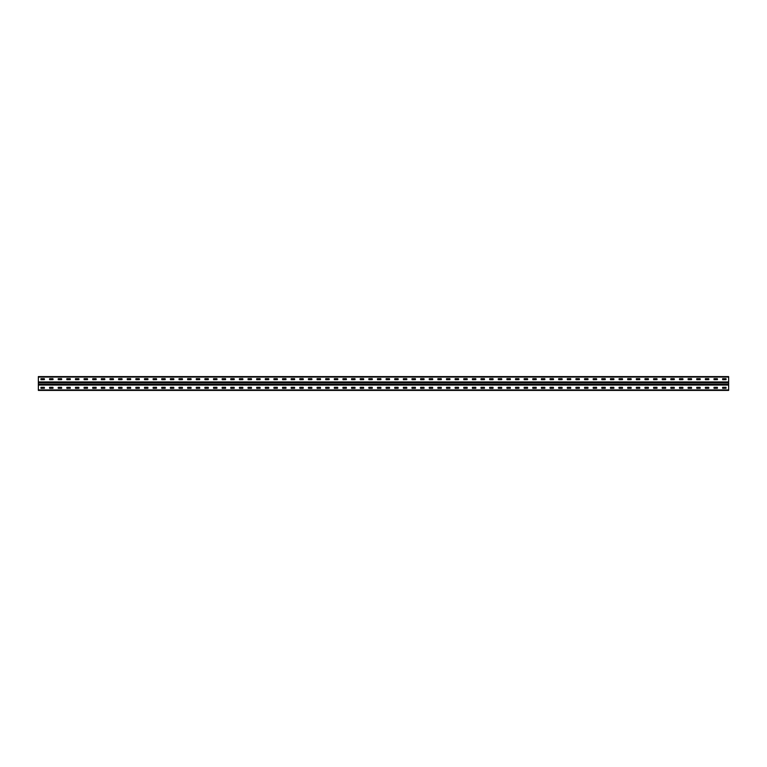 <?xml version="1.0" encoding="UTF-8"?>
<svg xmlns="http://www.w3.org/2000/svg" width="767" height="767" viewBox="0 0 767 767"><rect width="100%" height="100%" fill="white"/><g stroke="black" fill="none" stroke-linecap="round" stroke-linejoin="round"><path stroke-width="1.15" d="M728.65 381.947L728.65 390.403L38.35 390.403L38.35 376.597L728.65 376.597L728.65 381.947L38.35 381.947M722.667 387.297L726.004 387.297L726.061 388.275L722.667 388.332L722.61 387.354M714.039 387.297L717.375 387.297L717.433 388.275L714.039 388.332L713.981 387.354M705.41 387.297L708.746 387.297L708.804 388.275L705.41 388.332L705.352 387.354M696.781 387.297L700.118 387.297L700.175 388.275L696.781 388.332L696.724 387.354M688.152 387.297L691.489 387.297L691.546 388.275L688.152 388.332L688.095 387.354M679.524 387.297L682.86 387.297L682.918 388.275L679.524 388.332L679.466 387.354M670.895 387.297L674.231 387.297L674.289 388.275L670.895 388.332L670.837 387.354M662.266 387.297L665.603 387.297L665.66 388.275L662.266 388.332L662.209 387.354M653.637 387.297L656.974 387.297L657.031 388.275L653.637 388.332L653.58 387.354M645.009 387.297L648.345 387.297L648.403 388.275L645.009 388.332L644.951 387.354M636.38 387.297L639.716 387.297L639.774 388.275L636.38 388.332L636.322 387.354M627.751 387.297L631.088 387.297L631.145 388.275L627.751 388.332L627.694 387.354M619.122 387.297L622.459 387.297L622.516 388.275L619.122 388.332L619.065 387.354M610.494 387.297L613.83 387.297L613.888 388.275L610.494 388.332L610.436 387.354M601.865 387.297L605.201 387.297L605.259 388.275L601.865 388.332L601.807 387.354M593.236 387.297L596.573 387.297L596.63 388.275L593.236 388.332L593.179 387.354M584.607 387.297L587.944 387.297L588.001 388.275L584.607 388.332L584.55 387.354M575.979 387.297L579.315 387.297L579.373 388.275L575.979 388.332L575.921 387.354M567.35 387.297L570.686 387.297L570.744 388.275L567.35 388.332L567.292 387.354M558.721 387.297L562.058 387.297L562.115 388.275L558.721 388.332L558.664 387.354M550.092 387.297L553.429 387.297L553.486 388.275L550.092 388.332L550.035 387.354M541.464 387.297L544.8 387.297L544.858 388.275L541.464 388.332L541.406 387.354M532.835 387.297L536.171 387.297L536.229 388.275L532.835 388.332L532.777 387.354M524.206 387.297L527.543 387.297L527.6 388.275L524.206 388.332L524.149 387.354M515.577 387.297L518.914 387.297L518.971 388.275L515.577 388.332L515.52 387.354M506.949 387.297L510.285 387.297L510.343 388.275L506.949 388.332L506.891 387.354M498.32 387.297L501.656 387.297L501.714 388.275L498.32 388.332L498.262 387.354M489.691 387.297L493.028 387.297L493.028 388.332L489.691 388.332L489.634 387.354M481.062 387.297L484.399 387.297L484.456 388.275L481.062 388.332L481.005 387.354M472.434 387.297L475.77 387.297L475.828 388.275L472.434 388.332L472.376 387.354M463.805 387.297L467.141 387.297L467.199 388.275L463.805 388.332L463.747 387.354M455.176 387.297L458.513 387.297L458.57 388.275L455.176 388.332L455.119 387.354M446.547 387.297L449.884 387.297L449.941 388.275L446.547 388.332L446.49 387.354M437.919 387.297L441.255 387.297L441.313 388.275L437.919 388.332L437.861 387.354M429.29 387.297L432.626 387.297L432.684 388.275L429.29 388.332L429.232 387.354M420.661 387.297L423.998 387.297L424.055 388.275L420.661 388.332L420.604 387.354M412.032 387.297L415.369 387.297L415.426 388.275L412.032 388.332L411.975 387.354M403.404 387.297L406.74 387.297L406.798 388.275L403.404 388.332L403.346 387.354M394.775 387.297L398.111 387.297L398.169 388.275L394.775 388.332L394.717 387.354M386.146 387.297L389.483 387.297L389.54 388.275L386.146 388.332L386.089 387.354M377.517 387.297L380.854 387.297L380.911 388.275L377.517 388.332L377.46 387.354M368.889 387.297L372.225 387.297L372.283 388.275L368.889 388.332L368.831 387.354M360.26 387.297L363.596 387.297L363.654 388.275L360.26 388.332L360.202 387.354M351.631 387.297L354.968 387.297L355.025 388.275L351.631 388.332L351.574 387.354M343.002 387.297L346.339 387.297L346.396 388.275L343.002 388.332L342.945 387.354M334.374 387.297L337.71 387.297L337.768 388.275L334.374 388.332L334.316 387.354M325.745 387.297L329.081 387.297L329.139 388.275L325.745 388.332L325.687 387.354M317.116 387.297L320.453 387.297L320.51 388.275L317.116 388.332L317.059 387.354M308.487 387.297L311.824 387.297L311.881 388.275L308.487 388.332L308.43 387.354M299.859 387.297L303.195 387.297L303.253 388.275L299.859 388.332L299.801 387.354M291.23 387.297L294.566 387.297L294.624 388.275L291.23 388.332L291.172 387.354M282.601 387.297L285.938 387.297L285.995 388.275L282.601 388.332L282.544 387.354M273.972 387.297L277.309 387.297L277.366 388.275L273.972 388.332L273.915 387.354M265.344 387.297L268.68 387.297L268.738 388.275L265.344 388.332L265.286 387.354M256.715 387.297L260.051 387.297L260.109 388.275L256.715 388.332L256.657 387.354M248.086 387.297L251.423 387.297L251.48 388.275L248.086 388.332L248.029 387.354M239.457 387.297L242.794 387.297L242.851 388.275L239.457 388.332L239.4 387.354M230.829 387.297L234.165 387.297L234.223 388.275L230.829 388.332L230.771 387.354M222.2 387.297L225.536 387.297L225.594 388.275L222.2 388.332L222.142 387.354M213.571 387.297L216.908 387.297L216.965 388.275L213.571 388.332L213.514 387.354M204.942 387.297L208.279 387.297L208.336 388.275L204.942 388.332L204.885 387.354M196.314 387.297L199.65 387.297L199.708 388.275L196.314 388.332L196.256 387.354M187.685 387.297L191.021 387.297L191.079 388.275L187.685 388.332L187.627 387.354M179.056 387.297L182.393 387.297L182.45 388.275L179.056 388.332L178.999 387.354M170.427 387.297L173.764 387.297L173.821 388.275L170.427 388.332L170.37 387.354M161.799 387.297L165.135 387.297L165.193 388.275L161.799 388.332L161.741 387.354M153.17 387.297L156.506 387.297L156.564 388.275L153.17 388.332L153.112 387.354M144.541 387.297L147.878 387.297L147.935 388.275L144.541 388.332L144.484 387.354M135.912 387.297L139.249 387.297L139.306 388.275L135.912 388.332L135.855 387.354M127.284 387.297L130.62 387.297L130.678 388.275L127.284 388.332L127.226 387.354M118.655 387.297L121.991 387.297L122.049 388.275L118.655 388.332L118.597 387.354M110.026 387.297L113.363 387.297L113.42 388.275L110.026 388.332L109.969 387.354M101.397 387.297L104.734 387.297L104.791 388.275L101.397 388.332L101.34 387.354M92.769 387.297L96.105 387.297L96.163 388.275L92.769 388.332L92.711 387.354M84.14 387.297L87.476 387.297L87.534 388.275L84.14 388.332L84.082 387.354M75.511 387.297L78.848 387.297L78.905 388.275L75.511 388.332L75.454 387.354M66.882 387.297L70.219 387.297L70.276 388.275L66.882 388.332L66.825 387.354M58.254 387.297L61.59 387.297L61.648 388.275L58.254 388.332L58.196 387.354M49.625 387.297L52.961 387.297L53.019 388.275L49.625 388.332L49.567 387.354M40.996 387.297L44.333 387.297L44.39 388.275L40.996 388.332L40.939 387.354M722.667 378.668L726.004 378.668L726.061 379.646L722.667 379.703L722.61 378.725M714.039 378.668L717.375 378.668L717.433 379.646L714.039 379.703L713.981 378.725M705.41 378.668L708.746 378.668L708.804 379.646L705.41 379.703L705.352 378.725M696.781 378.668L700.118 378.668L700.175 379.646L696.781 379.703L696.724 378.725M688.152 378.668L691.489 378.668L691.546 379.646L688.152 379.703L688.095 378.725M679.524 378.668L682.86 378.668L682.918 379.646L679.524 379.703L679.466 378.725M670.895 378.668L674.231 378.668L674.289 379.646L670.895 379.703L670.837 378.725M662.266 378.668L665.603 378.668L665.66 379.646L662.266 379.703L662.209 378.725M653.637 378.668L656.974 378.668L657.031 379.646L653.637 379.703L653.58 378.725M645.009 378.668L648.345 378.668L648.403 379.646L645.009 379.703L644.951 378.725M636.38 378.668L639.716 378.668L639.774 379.646L636.38 379.703L636.322 378.725M627.751 378.668L631.088 378.668L631.145 379.646L627.751 379.703L627.694 378.725M619.122 378.668L622.459 378.668L622.516 379.646L619.122 379.703L619.065 378.725M610.494 378.668L613.83 378.668L613.888 379.646L610.494 379.703L610.436 378.725M601.865 378.668L605.201 378.668L605.259 379.646L601.865 379.703L601.807 378.725M593.236 378.668L596.573 378.668L596.63 379.646L593.236 379.703L593.179 378.725M584.607 378.668L587.944 378.668L588.001 379.646L584.607 379.703L584.55 378.725M575.979 378.668L579.315 378.668L579.373 379.646L575.979 379.703L575.921 378.725M567.35 378.668L570.686 378.668L570.744 379.646L567.35 379.703L567.292 378.725M558.721 378.668L562.058 378.668L562.115 379.646L558.721 379.703L558.664 378.725M550.092 378.668L553.429 378.668L553.486 379.646L550.092 379.703L550.035 378.725M541.464 378.668L544.8 378.668L544.858 379.646L541.464 379.703L541.406 378.725M532.835 378.668L536.171 378.668L536.229 379.646L532.835 379.703L532.777 378.725M524.206 378.668L527.543 378.668L527.6 379.646L524.206 379.703L524.149 378.725M515.577 378.668L518.914 378.668L518.971 379.646L515.577 379.703L515.52 378.725M506.949 378.668L510.285 378.668L510.343 379.646L506.949 379.703L506.891 378.725M498.32 378.668L501.656 378.668L501.714 379.646L498.32 379.703L498.262 378.725M489.691 378.668L493.028 378.668L493.028 379.703L489.691 379.703L489.634 378.725M481.062 378.668L484.399 378.668L484.456 379.646L481.062 379.703L481.005 378.725M472.434 378.668L475.77 378.668L475.828 379.646L472.434 379.703L472.376 378.725M463.805 378.668L467.141 378.668L467.199 379.646L463.805 379.703L463.747 378.725M455.176 378.668L458.513 378.668L458.57 379.646L455.176 379.703L455.119 378.725M446.547 378.668L449.884 378.668L449.941 379.646L446.547 379.703L446.49 378.725M437.919 378.668L441.255 378.668L441.313 379.646L437.919 379.703L437.861 378.725M429.29 378.668L432.626 378.668L432.684 379.646L429.29 379.703L429.232 378.725M420.661 378.668L423.998 378.668L424.055 379.646L420.661 379.703L420.604 378.725M412.032 378.668L415.369 378.668L415.426 379.646L412.032 379.703L411.975 378.725M403.404 378.668L406.74 378.668L406.798 379.646L403.404 379.703L403.346 378.725M394.775 378.668L398.111 378.668L398.169 379.646L394.775 379.703L394.717 378.725M386.146 378.668L389.483 378.668L389.54 379.646L386.146 379.703L386.089 378.725M377.517 378.668L380.854 378.668L380.911 379.646L377.517 379.703L377.46 378.725M368.889 378.668L372.225 378.668L372.283 379.646L368.889 379.703L368.831 378.725M360.26 378.668L363.596 378.668L363.654 379.646L360.26 379.703L360.202 378.725M351.631 378.668L354.968 378.668L355.025 379.646L351.631 379.703L351.574 378.725M343.002 378.668L346.339 378.668L346.396 379.646L343.002 379.703L342.945 378.725M334.374 378.668L337.71 378.668L337.768 379.646L334.374 379.703L334.316 378.725M325.745 378.668L329.081 378.668L329.139 379.646L325.745 379.703L325.687 378.725M317.116 378.668L320.453 378.668L320.51 379.646L317.116 379.703L317.059 378.725M308.487 378.668L311.824 378.668L311.881 379.646L308.487 379.703L308.43 378.725M299.859 378.668L303.195 378.668L303.253 379.646L299.859 379.703L299.801 378.725M291.23 378.668L294.566 378.668L294.624 379.646L291.23 379.703L291.172 378.725M282.601 378.668L285.938 378.668L285.995 379.646L282.601 379.703L282.544 378.725M273.972 378.668L277.309 378.668L277.366 379.646L273.972 379.703L273.915 378.725M265.344 378.668L268.68 378.668L268.738 379.646L265.344 379.703L265.286 378.725M256.715 378.668L260.051 378.668L260.109 379.646L256.715 379.703L256.657 378.725M248.086 378.668L251.423 378.668L251.48 379.646L248.086 379.703L248.029 378.725M239.457 378.668L242.794 378.668L242.851 379.646L239.457 379.703L239.4 378.725M230.829 378.668L234.165 378.668L234.223 379.646L230.829 379.703L230.771 378.725M222.2 378.668L225.536 378.668L225.594 379.646L222.2 379.703L222.142 378.725M213.571 378.668L216.908 378.668L216.965 379.646L213.571 379.703L213.514 378.725M204.942 378.668L208.279 378.668L208.336 379.646L204.942 379.703L204.885 378.725M196.314 378.668L199.65 378.668L199.708 379.646L196.314 379.703L196.256 378.725M187.685 378.668L191.021 378.668L191.079 379.646L187.685 379.703L187.627 378.725M179.056 378.668L182.393 378.668L182.45 379.646L179.056 379.703L178.999 378.725M170.427 378.668L173.764 378.668L173.821 379.646L170.427 379.703L170.37 378.725M161.799 378.668L165.135 378.668L165.193 379.646L161.799 379.703L161.741 378.725M153.17 378.668L156.506 378.668L156.564 379.646L153.17 379.703L153.112 378.725M144.541 378.668L147.878 378.668L147.935 379.646L144.541 379.703L144.484 378.725M135.912 378.668L139.249 378.668L139.306 379.646L135.912 379.703L135.855 378.725M127.284 378.668L130.62 378.668L130.678 379.646L127.284 379.703L127.226 378.725M118.655 378.668L121.991 378.668L122.049 379.646L118.655 379.703L118.597 378.725M110.026 378.668L113.363 378.668L113.42 379.646L110.026 379.703L109.969 378.725M101.397 378.668L104.734 378.668L104.791 379.646L101.397 379.703L101.34 378.725M92.769 378.668L96.105 378.668L96.163 379.646L92.769 379.703L92.711 378.725M84.14 378.668L87.476 378.668L87.534 379.646L84.14 379.703L84.082 378.725M75.511 378.668L78.848 378.668L78.905 379.646L75.511 379.703L75.454 378.725M66.882 378.668L70.219 378.668L70.276 379.646L66.882 379.703L66.825 378.725M58.254 378.668L61.59 378.668L61.648 379.646L58.254 379.703L58.196 378.725M49.625 378.668L52.961 378.668L53.019 379.646L49.625 379.703L49.567 378.725M40.996 378.668L44.333 378.668L44.39 379.646L40.996 379.703L40.939 378.725M728.65 389.943L38.35 389.943M728.65 385.053L38.35 385.053M728.65 377.057L38.35 377.057M728.65 382.407L38.35 382.407M728.65 384.593L38.35 384.593M728.65 384.449L38.35 384.449M728.65 384.219L38.35 384.219M728.65 382.781L38.35 382.781M728.65 382.551L38.35 382.551"/></g></svg>
